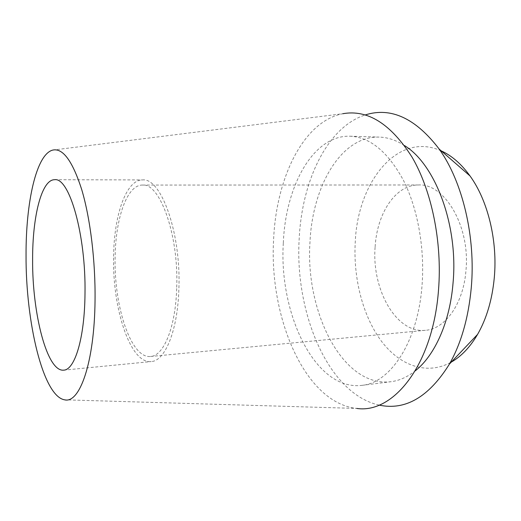 <?xml version="1.0" encoding="UTF-8"?>
<svg xmlns="http://www.w3.org/2000/svg" width="521" height="521" viewBox="0 0 521 521"><rect width="100%" height="100%" fill="white"/><g stroke="black" fill="none" stroke-linecap="round" stroke-linejoin="round"><path stroke-width="0.39" stroke-dasharray="2.6 1.95" d="M113.598 256.286C114.014 215.447 126.036 179.693 142.533 179.934C160.943 177.505 181.067 232.275 178.892 288.36C177.856 330.49 165.072 361.079 151.188 361.574C130.172 363.997 112.223 307.931 113.598 256.286M176.723 287.292C178.755 234.476 159.817 182.773 142.396 185.066C126.916 184.857 115.545 218.449 115.134 257.042C113.825 305.905 130.817 358.767 150.562 356.475C163.724 356.032 175.772 327.038 176.723 287.292M375.133 246.798C376.983 213.532 395.452 184.734 418.506 184.975C444.563 183.184 470.437 226.348 465.95 270.594C463.41 303.932 445.032 329.083 425.429 330.307C395.999 333.616 371.545 289.005 375.133 246.798M441.235 150.875C397.36 131.005 357.745 182.291 355.276 241.594C353.134 277.472 362.453 315.088 380.779 340.317C399.106 365.293 426.53 375.947 451.297 362.095M379.08 405.097C327.911 393.694 294.612 312.366 299.178 238.911C301.822 181.621 326.823 127.274 365.254 114.933M404.53 145.6C396.123 140.162 387.663 137.323 379.164 137.088C340.825 135.935 312.392 186.596 309.995 241.991C305.046 311.337 342.427 387.644 390.822 381.724C399.262 380.682 407.409 377.054 415.263 370.841M283.32 242.923C285.495 186.661 312.795 135.121 349.962 136.209C369.975 137.114 387.748 151.715 403.274 180.012C417.542 208.029 424.869 247.762 422.082 284.766C418.103 341.867 390.32 382.987 361.834 385.371C314.931 391.056 278.722 313.336 283.32 242.923M52.68 150.1L342.759 113.728C302.714 121.569 276.019 179.152 273.59 239.986C269.051 317.055 304.642 403.007 356.8 408.438L64.578 399.815M54.627 179.712L142.533 179.934M63.705 370.151L151.188 361.574M142.396 185.066L418.506 184.975M150.562 356.475L425.429 330.307M349.962 136.209L379.164 137.088M361.834 385.371L390.822 381.724"/><path stroke-width="0.78" d="M84.995 293.844C86.076 234.795 69.247 177.081 54.627 179.712C41.498 179.498 32.452 216.86 32.615 259.438C32.159 313.251 46.981 372.105 63.705 370.151C74.763 370.001 84.669 338.181 84.995 293.844M451.297 362.095C461.326 356.371 470.092 347.136 477.581 334.384C486.581 318.663 492.143 299.875 494.26 278.012C497.796 240.839 487.903 200.618 470.033 175.961C461.359 163.978 451.766 155.616 441.235 150.875M365.254 114.933C390.926 106.812 415.582 118.208 439.229 149.13C462.505 181.621 475.901 237.022 471.251 287.924C468.451 317.862 461.189 343.228 449.473 364.023C428.874 397.054 405.41 410.743 379.08 405.097M415.263 370.841C434.755 355.524 449.962 322.115 453.068 282.747C458.421 225.118 435.198 164.213 404.53 145.6M356.8 408.438C393.101 413.928 433.055 365.234 438.539 289.728C442.322 242.063 431.668 190.679 412.085 157.205C390.717 123.757 367.605 109.26 342.759 113.728M26.05 255.127C25.822 202.506 36.216 154.392 52.68 150.1C62.872 147.801 72.582 161.061 81.804 189.865C90.315 218.514 95.538 261.086 95.043 300.441C94.464 362.629 79.667 403.827 64.578 399.815C42.976 396.234 25.659 321.854 26.05 255.127M470.033 175.961L439.229 149.13M477.581 334.384L449.473 364.023"/></g></svg>

